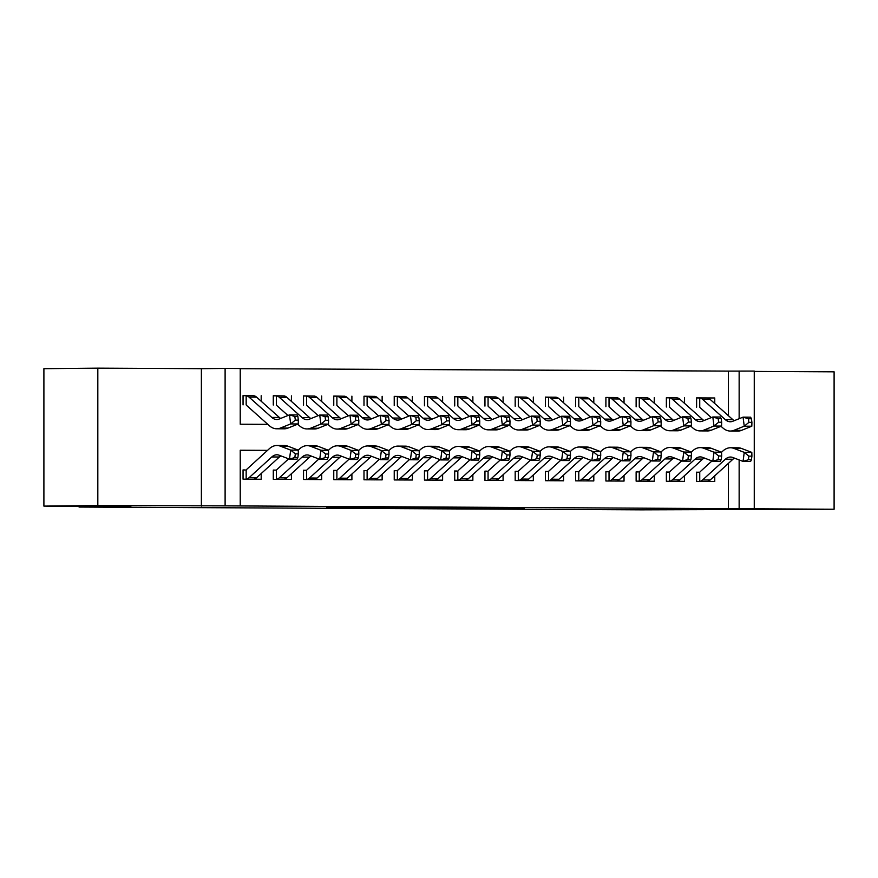 <?xml version="1.0" encoding="UTF-8"?>
<svg xmlns="http://www.w3.org/2000/svg" width="878" height="878" viewBox="0 0 878 878"><rect width="100%" height="100%" fill="white"/><g stroke="black" fill="none" stroke-linecap="round" stroke-linejoin="round"><path stroke-width="1.32" d="M448.274 508.296L524.276 508.088L448.274 508.296M129.516 506.134L86.395 506.035L129.516 506.134M787.182 509.405L744.061 509.306L787.182 509.405M326.605 507.495L390.567 507.418L326.605 507.495M43.9 506.101L43.9 368.683L97.82 368.156L97.82 505.574L43.9 506.101L130.833 506.54L79.064 507.045L641.489 509.844L834.1 509.24L225.108 505.86L225.108 368.442L240.232 368.519L240.232 424.228L267.823 424.359M97.82 505.574L225.108 505.86M403.134 508.066L482.878 507.879L403.134 508.066M392.85 508.044L356.303 507.846L395.089 507.462L437.156 507.649L392.85 507.978M834.1 509.24L834.1 371.822L754.257 371.427M243.052 404.901L243.052 395.616L253.918 395.78M273.288 405.054L273.288 395.769L284.165 395.923M303.525 405.197L303.525 395.912L314.401 396.077M333.761 405.351L333.761 396.066L344.637 396.23M363.997 405.504L363.997 396.219L374.873 396.384M394.233 405.658L394.233 396.373L405.109 396.527M424.469 405.801L424.469 396.516L435.345 396.68M454.716 405.954L454.716 396.669L465.581 396.834M484.952 406.108L484.952 396.823L495.818 396.977M515.188 406.251L515.188 396.966L526.065 397.13M545.425 406.404L545.425 397.119L556.301 397.284M575.661 406.558L575.661 397.273L586.537 397.438M605.897 406.712L605.897 397.427L616.773 397.58M636.133 406.854L636.133 397.569L647.009 397.734M666.369 407.008L666.369 397.723L677.245 397.888M696.605 472.155L696.605 481.44L714.758 481.528L714.758 475.821M666.369 472.002L666.369 481.287L684.511 481.374L684.511 475.678M636.133 471.848L636.133 481.144L654.275 481.232L654.275 475.525M605.897 471.705L605.897 480.99L624.038 481.078L624.038 475.371M575.661 471.552L575.661 480.837L593.802 480.924L593.802 475.217M545.425 471.398L545.425 480.683L563.566 480.782L563.566 475.075M515.188 471.256L515.188 480.54L533.33 480.628L533.33 474.921M484.952 471.102L484.952 480.387L503.094 480.475L503.094 474.768M454.716 470.948L454.716 480.233L472.858 480.321L472.858 474.625M424.469 470.795L424.469 480.079L442.611 480.178L442.611 474.471M394.233 470.652L394.233 479.937L412.375 480.025L412.375 474.318M363.997 470.498L363.997 479.783L382.139 479.871L382.139 474.164M333.761 470.345L333.761 479.629L351.902 479.728L351.902 474.021M303.525 470.202L303.525 479.487L321.666 479.575L321.666 473.868M273.288 470.048L273.288 479.333L291.43 479.421L291.43 473.714M728.356 508.527L728.356 463.419M267.373 450.524L240.232 450.381M261.194 473.571L261.194 479.267L243.052 479.179L243.052 469.895M728.356 415.656L728.356 371.109L240.232 368.672M714.758 403.518L714.758 397.964L696.605 397.877L696.605 407.162M684.511 397.811L684.511 403.364M654.275 397.668L654.275 403.211M624.038 397.514L624.038 403.057M593.802 397.361L593.802 402.914M563.566 397.207L563.566 402.761M533.33 397.065L533.33 402.607M503.094 396.911L503.094 402.464M472.858 396.757L472.858 402.311M442.611 396.604L442.611 402.157M412.375 396.461L412.375 402.003M382.139 396.307L382.139 401.861M351.902 396.154L351.902 401.707M321.666 396.011L321.666 401.553M291.43 395.857L291.43 401.4M261.194 395.704L261.194 401.257M79.064 506.277L79.064 507.045M201.38 506.09L201.38 368.672L97.82 368.156M201.38 368.672L225.108 368.442M728.356 371.109L754.257 371.076L754.257 508.494M267.549 450.359L240.232 450.227L240.232 505.937M739.144 508.417L739.144 459.929M739.144 418.707L739.144 370.999M296.885 424.513L298.059 424.513M327.121 424.656L328.306 424.667M357.357 424.809L358.542 424.82M387.593 424.963L388.778 424.963M417.829 425.106L419.015 425.117M448.065 425.259L449.251 425.27M478.312 425.413L479.487 425.413M508.549 425.567L509.723 425.567M538.785 425.709L539.959 425.72M569.021 425.863L570.195 425.874M599.257 426.017L600.442 426.017M629.493 426.159L630.678 426.17M659.729 426.313L660.914 426.324M689.965 426.467L691.151 426.467M720.212 426.62L721.387 426.62M714.758 397.964L707.481 398.03M438.704 508.23L476.183 507.89L438.704 508.23M384.52 507.868L409.916 507.846L384.52 507.561M696.605 397.932L699.733 397.964A12.994 7.551 90.3 0 1 702.598 399.38L725.371 419.695A18.57 10.788 -89.7 0 0 730.276 421.758A18.57 10.788 -89.7 0 0 732.768 421.275L743.051 417.138L750.602 417.182L751.436 418.784L748.407 418.762L748.89 422.384L751.908 422.395L751.436 418.784M707.295 398.008L707.295 398.008A12.994 7.551 90.3 0 1 710.159 399.413L732.921 419.728A18.57 10.788 -89.7 0 0 734.206 420.694M751.908 422.395L751.809 426.214L741.526 430.352A27.855 16.177 90.3 0 1 737.794 431.087L730.233 431.043A27.855 16.177 90.3 0 1 722.868 427.937L721.014 426.291M751.809 426.214L744.248 426.181L733.964 430.319A27.855 16.177 90.3 0 1 730.233 431.043M711.279 417.61L700.095 407.622M698.734 397.921L699.733 397.964L699.733 407.172M748.89 422.384L744.248 426.181L743.051 417.138L748.407 418.762M696.605 472.221L698.734 472.21M699.733 472.166L699.733 481.44A12.994 7.551 -89.7 0 0 702.598 479.97L725.371 459.216A18.57 10.788 90.3 0 1 730.463 457.043A18.57 10.788 90.3 0 1 732.768 457.482L743.051 461.422L744.248 452.357L733.964 448.428A27.855 16.177 -89.7 0 0 730.507 447.758A27.855 16.177 -89.7 0 0 722.868 451.018L721.529 452.225L711.29 448.307A27.855 16.177 -89.7 0 0 707.833 447.648L700.271 447.615A27.855 16.177 -89.7 0 0 692.632 450.864L691.293 452.082M707.02 481.528L707.295 481.484A12.994 7.551 -89.7 0 0 710.159 480.014L732.921 459.249A18.57 10.788 90.3 0 1 734.436 458.118M751.436 459.776L750.602 461.455L743.051 461.422L748.407 459.754L751.436 459.776L751.908 456.143L748.89 456.132L748.407 459.754M748.89 456.132L744.248 452.357L751.809 452.389L741.526 448.46A27.855 16.177 -89.7 0 0 738.069 447.802L730.507 447.758M711.97 460.95L700.095 471.771M699.733 481.44L698.734 481.495M751.809 452.389L751.908 456.143M666.369 397.789L669.497 397.822A12.994 7.551 90.3 0 1 672.361 399.227L695.135 419.541A18.57 10.788 -89.7 0 0 700.04 421.616A18.57 10.788 -89.7 0 0 702.532 421.122L712.804 416.995L720.366 417.028L721.189 418.63L718.171 418.608L718.654 422.23L721.672 422.241L721.189 418.63M677.059 397.855L677.059 397.855A12.994 7.551 90.3 0 1 679.923 399.26L702.685 419.574A18.57 10.788 -89.7 0 0 703.969 420.54M721.672 422.241L721.562 426.071L711.29 430.198A27.855 16.177 90.3 0 1 707.558 430.933L699.996 430.9A27.855 16.177 90.3 0 1 692.632 427.795L690.777 426.137M721.562 426.071L714.012 426.028L703.728 430.165A27.855 16.177 90.3 0 1 699.996 430.9M681.043 417.456L669.859 407.48M668.498 397.778L669.497 397.822L669.497 407.019M718.654 422.23L714.012 426.028L712.804 416.995L718.171 418.608M636.133 397.635L639.261 397.668A12.994 7.551 90.3 0 1 642.125 399.073L664.887 419.388A18.57 10.788 -89.7 0 0 669.804 421.462A18.57 10.788 -89.7 0 0 672.296 420.979L682.568 416.841L690.13 416.874L690.953 418.477L687.935 418.466L688.418 422.077L691.436 422.099L690.953 418.477M646.812 397.701L646.812 397.701A12.994 7.551 90.3 0 1 649.687 399.117L672.449 419.432A18.57 10.788 -89.7 0 0 673.733 420.397M691.436 422.099L691.326 425.918L681.054 430.055A27.855 16.177 90.3 0 1 677.322 430.78L669.76 430.747A27.855 16.177 90.3 0 1 662.385 427.641L660.541 425.995M691.326 425.918L683.775 425.885L673.492 430.011A27.855 16.177 90.3 0 1 669.76 430.747M650.807 417.302L639.623 407.326M638.262 397.624L639.261 397.668L639.261 406.876M688.418 422.077L683.775 425.885L682.568 416.841L687.935 418.466M605.897 397.482L609.025 397.514A12.994 7.551 90.3 0 1 611.889 398.93L634.651 419.245A18.57 10.788 -89.7 0 0 639.568 421.308A18.57 10.788 -89.7 0 0 642.059 420.825L652.332 416.688L659.894 416.732L660.717 418.323L657.699 418.312L658.171 421.934L661.2 421.945L660.717 418.323M616.575 397.558L616.575 397.558A12.994 7.551 90.3 0 1 619.451 398.963L642.213 419.278A18.57 10.788 -89.7 0 0 643.497 420.244M661.2 421.945L661.09 425.764L650.817 429.902A27.855 16.177 90.3 0 1 647.075 430.637L639.524 430.593A27.855 16.177 90.3 0 1 632.149 427.487L630.305 425.841M661.09 425.764L653.528 425.731L643.256 429.869A27.855 16.177 90.3 0 1 639.524 430.593M620.57 417.149L609.387 407.172M608.026 397.471L609.025 397.514L609.025 406.723M658.171 421.934L653.528 425.731L652.332 416.688L657.699 418.312M575.661 397.328L578.778 397.361A12.994 7.551 90.3 0 1 581.653 398.777L604.415 419.091A18.57 10.788 -89.7 0 0 609.332 421.166A18.57 10.788 -89.7 0 0 611.823 420.672L622.096 416.534L629.658 416.578L630.481 418.18L627.463 418.158L627.935 421.78L630.964 421.791L630.481 418.18M586.339 397.405L586.339 397.405A12.994 7.551 90.3 0 1 589.215 398.81L611.977 419.124A18.57 10.788 -89.7 0 0 613.261 420.09M630.964 421.791L630.854 425.621L620.57 429.748A27.855 16.177 90.3 0 1 616.839 430.483L609.288 430.45A27.855 16.177 90.3 0 1 601.913 427.334L600.069 425.687M630.854 425.621L623.292 425.578L613.02 429.715A27.855 16.177 90.3 0 1 609.288 430.45M590.334 417.006L579.151 407.03M577.79 397.328L578.778 397.361L578.778 406.569M627.935 421.78L623.292 425.578L622.096 416.534L627.463 418.158M666.369 472.068L668.498 472.057M669.497 472.024L669.497 481.287A12.994 7.551 -89.7 0 0 672.361 479.827L695.135 459.062A18.57 10.788 90.3 0 1 700.227 456.9A18.57 10.788 90.3 0 1 702.532 457.339L712.804 461.268L714.012 452.203L703.728 448.274A27.855 16.177 -89.7 0 0 700.271 447.615M676.773 481.385L677.059 481.331A12.994 7.551 -89.7 0 0 679.923 479.86L702.685 459.106A18.57 10.788 90.3 0 1 704.189 457.976M721.189 459.622L720.366 461.312L712.804 461.268L718.171 459.611L721.189 459.622L721.672 456L718.654 455.978L718.171 459.611M718.654 455.978L714.012 452.203L721.562 452.247L721.672 456M681.734 460.796L669.859 471.629M669.497 481.287L668.498 481.342M636.133 471.914L638.262 471.903M639.261 471.87L639.261 481.144A12.994 7.551 -89.7 0 0 642.125 479.673L664.887 458.92A18.57 10.788 90.3 0 1 669.991 456.747A18.57 10.788 90.3 0 1 672.296 457.186L682.568 461.115L683.775 452.049L673.492 448.12A27.855 16.177 -89.7 0 0 670.035 447.462A27.855 16.177 -89.7 0 0 662.385 450.71L661.057 451.929L650.817 448.01A27.855 16.177 -89.7 0 0 647.36 447.352L639.799 447.308A27.855 16.177 -89.7 0 0 632.149 450.568L630.821 451.775L620.57 447.857A27.855 16.177 -89.7 0 0 617.124 447.198L609.562 447.154A27.855 16.177 -89.7 0 0 601.913 450.414L600.585 451.632L590.334 447.703A27.855 16.177 -89.7 0 0 586.888 447.045L579.326 447.012A27.855 16.177 -89.7 0 0 571.677 450.26L570.349 451.479M646.537 481.232L646.812 481.177A12.994 7.551 -89.7 0 0 649.687 479.706L672.449 458.953A18.57 10.788 90.3 0 1 673.953 457.822M690.953 459.468L690.13 461.159L682.568 461.115L687.935 459.457L690.953 459.468L691.436 455.847L688.418 455.836L687.935 459.457M688.418 455.836L683.775 452.049L691.326 452.093L681.054 448.164A27.855 16.177 -89.7 0 0 677.596 447.495L670.035 447.462M651.498 460.643L639.623 471.475M639.261 481.144L638.262 481.188M691.326 452.093L691.436 455.847M605.897 471.76L608.026 471.76M609.025 471.716L609.025 480.99A12.994 7.551 -89.7 0 0 611.889 479.52L634.651 458.766A18.57 10.788 90.3 0 1 639.755 456.593A18.57 10.788 90.3 0 1 642.059 457.032L652.332 460.972L653.528 451.907L643.256 447.967A27.855 16.177 -89.7 0 0 639.799 447.308M616.301 481.078L616.575 481.023A12.994 7.551 -89.7 0 0 619.451 479.564L642.213 458.799A18.57 10.788 90.3 0 1 643.717 457.668M660.717 459.326L659.894 461.005L652.332 460.972L657.699 459.304L660.717 459.326L661.2 455.693L658.171 455.682L657.699 459.304M658.171 455.682L653.528 451.907L661.09 451.94L661.2 455.693M621.262 460.5L609.387 471.321M609.025 480.99L608.026 481.045M575.661 471.618L577.79 471.607M578.778 471.563L578.778 480.837A12.994 7.551 -89.7 0 0 581.653 479.377L604.415 458.612A18.57 10.788 90.3 0 1 609.519 456.439A18.57 10.788 90.3 0 1 611.823 456.889L622.096 460.818L623.292 451.753L613.02 447.824A27.855 16.177 -89.7 0 0 609.562 447.154M586.065 480.935L586.339 480.881A12.994 7.551 -89.7 0 0 589.215 479.41L611.977 458.656A18.57 10.788 90.3 0 1 613.481 457.526M630.481 459.172L629.658 460.851L622.096 460.818L627.463 459.161L630.481 459.172L630.964 455.55L627.935 455.528L627.463 459.161M627.935 455.528L623.292 451.753L630.854 451.786L630.964 455.55M591.026 460.346L579.151 471.168M578.778 480.837L577.79 480.892M545.425 397.185L548.541 397.218A12.994 7.551 90.3 0 1 551.417 398.623L574.179 418.938A18.57 10.788 -89.7 0 0 579.096 421.012A18.57 10.788 -89.7 0 0 581.576 420.518L591.86 416.391L599.422 416.424L600.245 418.027L597.227 418.016L597.698 421.627L600.728 421.649L600.245 418.027M556.103 397.251L556.103 397.251A12.994 7.551 90.3 0 1 558.968 398.667L581.741 418.982A18.57 10.788 -89.7 0 0 583.025 419.947M600.728 421.649L600.618 425.468L590.334 429.605A27.855 16.177 90.3 0 1 586.603 430.33L579.041 430.297A27.855 16.177 90.3 0 1 571.677 427.191L569.833 425.534M600.618 425.468L593.056 425.424L582.783 429.561A27.855 16.177 90.3 0 1 579.041 430.297M560.098 416.852L548.915 406.876M547.554 397.174L548.541 397.218L548.541 406.426M597.698 421.627L593.056 425.424L591.86 416.391L597.227 418.016M545.425 471.464L547.554 471.453M548.541 471.42L548.541 480.694A12.994 7.551 -89.7 0 0 551.417 479.223L574.179 458.459A18.57 10.788 90.3 0 1 579.282 456.297A18.57 10.788 90.3 0 1 581.576 456.736L591.86 460.665L593.056 451.599L582.783 447.67A27.855 16.177 -89.7 0 0 579.326 447.012M555.829 480.782L556.103 480.727A12.994 7.551 -89.7 0 0 558.968 479.256L581.741 458.503A18.57 10.788 90.3 0 1 583.244 457.372M600.245 459.018L599.422 460.709L591.86 460.665L597.227 459.007L600.245 459.018L600.728 455.397L597.698 455.375L597.227 459.007M597.698 455.375L593.056 451.599L600.618 451.643L600.728 455.397M560.79 460.193L548.915 471.025M548.541 480.694L547.554 480.738M515.188 397.032L518.305 397.065A12.994 7.551 90.3 0 1 521.181 398.469L543.943 418.784A18.57 10.788 -89.7 0 0 548.86 420.858A18.57 10.788 -89.7 0 0 551.34 420.375L561.624 416.238L569.185 416.271L570.009 417.873L566.979 417.862L567.462 421.473L570.491 421.495L570.009 417.873M525.867 397.097L525.867 397.097A12.994 7.551 90.3 0 1 528.732 398.513L551.505 418.828A18.57 10.788 -89.7 0 0 552.789 419.794M570.491 421.495L570.382 425.314L560.098 429.452A27.855 16.177 90.3 0 1 556.367 430.187L548.805 430.143A27.855 16.177 90.3 0 1 541.441 427.037L539.597 425.391M570.382 425.314L562.82 425.281L552.536 429.408A27.855 16.177 90.3 0 1 548.805 430.143M529.862 416.699L518.678 406.723M517.318 397.021L518.305 397.065L518.305 406.273M567.462 421.473L562.82 425.281L561.624 416.238L566.979 417.862M515.188 471.31L517.318 471.299M518.305 471.266L518.305 480.54A12.994 7.551 -89.7 0 0 521.181 479.07L543.943 458.316A18.57 10.788 90.3 0 1 549.035 456.143A18.57 10.788 90.3 0 1 551.34 456.582L561.624 460.522L562.82 451.457L552.536 447.517A27.855 16.177 -89.7 0 0 549.09 446.858A27.855 16.177 -89.7 0 0 541.441 450.107L540.113 451.325L529.862 447.407A27.855 16.177 -89.7 0 0 526.405 446.748L518.843 446.704A27.855 16.177 -89.7 0 0 511.205 449.964L509.877 451.171L499.626 447.253A27.855 16.177 -89.7 0 0 496.169 446.595L488.607 446.551A27.855 16.177 -89.7 0 0 480.968 449.81L479.629 451.029M525.593 480.628L525.867 480.573A12.994 7.551 -89.7 0 0 528.732 479.114L551.505 458.349A18.57 10.788 90.3 0 1 553.008 457.219M570.009 458.865L569.185 460.555L561.624 460.522L566.979 458.854L570.009 458.865L570.491 455.243L567.462 455.232L566.979 458.854M567.462 455.232L562.82 451.457L570.382 451.49L560.098 447.56A27.855 16.177 -89.7 0 0 556.641 446.891L549.09 446.858M530.542 460.05L518.678 470.871M518.305 480.54L517.318 480.584M570.382 451.49L570.491 455.243M484.952 396.878L488.069 396.911A12.994 7.551 90.3 0 1 490.934 398.327L513.707 418.641A18.57 10.788 -89.7 0 0 518.613 420.705A18.57 10.788 -89.7 0 0 521.104 420.222L531.388 416.084L538.949 416.128L539.772 417.73L536.743 417.709L537.226 421.33L540.244 421.341L539.772 417.73M495.631 396.955L495.631 396.955A12.994 7.551 90.3 0 1 498.495 398.36L521.269 418.674A18.57 10.788 -89.7 0 0 522.542 419.64M540.244 421.341L540.146 425.161L529.862 429.298A27.855 16.177 90.3 0 1 526.131 430.033L518.569 429.99A27.855 16.177 90.3 0 1 511.205 426.884L509.35 425.237M540.146 425.161L532.584 425.128L522.3 429.265A27.855 16.177 90.3 0 1 518.569 429.99M499.615 416.556L488.442 406.569M487.081 396.867L488.069 396.911L488.069 406.119M537.226 421.33L532.584 425.128L531.388 416.084L536.743 417.709M484.952 471.157L487.081 471.157M488.069 471.113L488.069 480.387A12.994 7.551 -89.7 0 0 490.934 478.916L513.707 458.162A18.57 10.788 90.3 0 1 518.799 455.989A18.57 10.788 90.3 0 1 521.104 456.428L531.388 460.368L532.584 451.303L522.3 447.363A27.855 16.177 -89.7 0 0 518.843 446.704M495.357 480.475L495.631 480.42A12.994 7.551 -89.7 0 0 498.495 478.96L521.269 458.195A18.57 10.788 90.3 0 1 522.772 457.065M539.772 458.722L538.949 460.401L531.388 460.368L536.743 458.7L539.772 458.722L540.244 455.089L537.226 455.078L536.743 458.7M537.226 455.078L532.584 451.303L540.146 451.336L540.244 455.089M500.306 459.896L488.442 470.718M488.069 480.387L487.081 480.442M454.716 396.735L457.833 396.757A12.994 7.551 90.3 0 1 460.698 398.173L483.471 418.488A18.57 10.788 -89.7 0 0 488.377 420.562A18.57 10.788 -89.7 0 0 490.868 420.068L501.151 415.931L508.702 415.974L509.536 417.577L506.507 417.555L506.99 421.177L510.008 421.188L509.536 417.577M465.395 396.801L465.395 396.801A12.994 7.551 90.3 0 1 468.259 398.206L491.032 418.521A18.57 10.788 -89.7 0 0 492.306 419.486M510.008 421.188L509.909 425.018L499.626 429.144A27.855 16.177 90.3 0 1 495.894 429.88L488.333 429.847A27.855 16.177 90.3 0 1 480.968 426.741L479.114 425.084M509.909 425.018L502.348 424.974L492.064 429.112A27.855 16.177 90.3 0 1 488.333 429.847M469.379 416.402L458.195 406.426M456.834 396.724L457.833 396.757L457.833 405.965M506.99 421.177L502.348 424.974L501.151 415.931L506.507 417.555M454.716 471.014L456.834 471.003M457.833 470.97L457.833 480.233A12.994 7.551 -89.7 0 0 460.698 478.773L483.471 458.009A18.57 10.788 90.3 0 1 488.563 455.847A18.57 10.788 90.3 0 1 490.868 456.286L501.151 460.215L502.348 451.149L492.064 447.22A27.855 16.177 -89.7 0 0 488.607 446.551M465.12 480.332L465.395 480.277A12.994 7.551 -89.7 0 0 468.259 478.806L491.032 458.053A18.57 10.788 90.3 0 1 492.536 456.922M509.536 458.568L508.702 460.259L501.151 460.215L506.507 458.557L509.536 458.568L510.008 454.947L506.99 454.925L506.507 458.557M506.99 454.925L502.348 451.149L509.909 451.193L510.008 454.947M470.07 459.743L458.195 470.575M457.833 480.233L456.834 480.288M424.469 396.582L427.597 396.615A12.994 7.551 90.3 0 1 430.461 398.019L453.235 418.334A18.57 10.788 -89.7 0 0 458.14 420.408A18.57 10.788 -89.7 0 0 460.632 419.914L470.915 415.788L478.466 415.821L479.3 417.423L476.271 417.412L476.754 421.023L479.772 421.045L479.3 417.423M435.159 396.647L435.159 396.647A12.994 7.551 90.3 0 1 438.023 398.063L460.785 418.378A18.57 10.788 -89.7 0 0 462.069 419.344M479.772 421.045L479.673 424.864L469.39 429.002A27.855 16.177 90.3 0 1 465.658 429.726L458.096 429.693A27.855 16.177 90.3 0 1 450.732 426.587L448.877 424.93M479.673 424.864L472.112 424.831L461.828 428.958A27.855 16.177 90.3 0 1 458.096 429.693M439.143 416.249L427.959 406.273M426.598 396.571L427.597 396.615L427.597 405.823M476.754 421.023L472.112 424.831L470.915 415.788L476.271 417.412M424.469 470.86L426.598 470.849M427.597 470.817L427.597 480.09A12.994 7.551 -89.7 0 0 430.461 478.62L453.235 457.855A18.57 10.788 90.3 0 1 458.327 455.693A18.57 10.788 90.3 0 1 460.632 456.132L470.915 460.061L472.112 450.996L461.828 447.067A27.855 16.177 -89.7 0 0 458.371 446.408A27.855 16.177 -89.7 0 0 450.732 449.657L449.393 450.875M434.884 480.178L435.159 480.123A12.994 7.551 -89.7 0 0 438.023 478.653L460.785 457.899A18.57 10.788 90.3 0 1 462.3 456.769M479.3 458.415L478.466 460.105L470.915 460.061L476.271 458.404L479.3 458.415L479.772 454.793L476.754 454.782L476.271 458.404M476.754 454.782L472.112 450.996L479.673 451.04L469.39 447.1A27.855 16.177 -89.7 0 0 465.933 446.441L458.371 446.408M439.834 459.589L427.959 470.421M427.597 480.09L426.598 480.134M479.673 451.04L479.772 454.793M394.233 396.428L397.361 396.461A12.994 7.551 90.3 0 1 400.225 397.877L422.998 418.18A18.57 10.788 -89.7 0 0 427.904 420.255A18.57 10.788 -89.7 0 0 430.396 419.772L440.668 415.634L448.23 415.667L449.053 417.269L446.035 417.259L446.518 420.88L449.536 420.891L449.053 417.269M404.923 396.494L404.923 396.494A12.994 7.551 90.3 0 1 407.787 397.91L430.549 418.224A18.57 10.788 -89.7 0 0 431.833 419.19M449.536 420.891L449.426 424.711L439.154 428.848A27.855 16.177 90.3 0 1 435.422 429.583L427.86 429.54A27.855 16.177 90.3 0 1 420.496 426.434L418.641 424.787M449.426 424.711L441.875 424.678L431.592 428.815A27.855 16.177 90.3 0 1 427.86 429.54M408.907 416.095L397.723 406.119M396.362 396.417L397.361 396.461L397.361 405.669M446.518 420.88L441.875 424.678L440.668 415.634L446.035 417.259M394.233 470.707L396.362 470.696M397.361 470.663L397.361 479.937A12.994 7.551 -89.7 0 0 400.225 478.466L422.998 457.712A18.57 10.788 90.3 0 1 428.091 455.539A18.57 10.788 90.3 0 1 430.396 455.978L440.668 459.918L441.875 450.853L431.592 446.913A27.855 16.177 -89.7 0 0 428.135 446.254A27.855 16.177 -89.7 0 0 420.496 449.514L419.157 450.721M404.637 480.025L404.923 479.97A12.994 7.551 -89.7 0 0 407.787 478.51L430.549 457.745A18.57 10.788 90.3 0 1 432.053 456.615M449.053 458.272L448.23 459.951L440.668 459.918L446.035 458.25L449.053 458.272L449.536 454.639L446.518 454.628L446.035 458.25M446.518 454.628L441.875 450.853L449.426 450.886L439.154 446.957A27.855 16.177 -89.7 0 0 435.697 446.287L428.135 446.254M409.598 459.446L397.723 470.268M397.361 479.937L396.362 479.981M449.426 450.886L449.536 454.639M363.997 396.274L367.125 396.307A12.994 7.551 90.3 0 1 369.989 397.723L392.751 418.038A18.57 10.788 -89.7 0 0 397.668 420.112A18.57 10.788 -89.7 0 0 400.159 419.618L410.432 415.481L417.994 415.524L418.817 417.127L415.799 417.105L416.271 420.727L419.3 420.738L418.817 417.127M374.676 396.351L374.676 396.351A12.994 7.551 90.3 0 1 377.551 397.756L400.313 418.071A18.57 10.788 -89.7 0 0 401.597 419.036M419.3 420.738L419.19 424.568L408.918 428.694A27.855 16.177 90.3 0 1 405.186 429.43L397.624 429.397A27.855 16.177 90.3 0 1 390.249 426.28L388.405 424.634M419.19 424.568L411.639 424.524L401.356 428.662A27.855 16.177 90.3 0 1 397.624 429.397M378.67 415.952L367.487 405.965M366.126 396.274L367.125 396.307L367.125 405.515M416.271 420.727L411.639 424.524L410.432 415.481L415.799 417.105M363.997 470.564L366.126 470.553M367.125 470.509L367.125 479.783A12.994 7.551 -89.7 0 0 369.989 478.323L392.751 457.559A18.57 10.788 90.3 0 1 397.855 455.386A18.57 10.788 90.3 0 1 400.159 455.836L410.432 459.765L411.639 450.699L401.356 446.77A27.855 16.177 -89.7 0 0 397.899 446.101A27.855 16.177 -89.7 0 0 390.249 449.36L388.921 450.579M374.401 479.882L374.676 479.827A12.994 7.551 -89.7 0 0 377.551 478.356L400.313 457.592A18.57 10.788 90.3 0 1 401.817 456.472M418.817 458.118L417.994 459.798L410.432 459.765L415.799 458.096L418.817 458.118L419.3 454.486L416.271 454.475L415.799 458.096M416.271 454.475L411.639 450.699L419.19 450.732L408.918 446.803A27.855 16.177 -89.7 0 0 405.46 446.145L397.899 446.101M379.362 459.293L367.487 470.114M367.125 479.783L366.126 479.838M419.19 450.732L419.3 454.486M333.761 396.132L336.889 396.165A12.994 7.551 90.3 0 1 339.753 397.569L362.515 417.884A18.57 10.788 -89.7 0 0 367.432 419.958A18.57 10.788 -89.7 0 0 369.923 419.464L380.196 415.338L387.758 415.371L388.581 416.973L385.563 416.962L386.035 420.573L389.064 420.584L388.581 416.973M344.439 396.197L344.439 396.197A12.994 7.551 90.3 0 1 347.315 397.613L370.077 417.917A18.57 10.788 -89.7 0 0 371.361 418.894M389.064 420.584L388.954 424.414L378.681 428.552A27.855 16.177 90.3 0 1 374.939 429.276L367.388 429.243A27.855 16.177 90.3 0 1 360.013 426.137L358.169 424.48M388.954 424.414L381.392 424.37L371.12 428.508A27.855 16.177 90.3 0 1 367.388 429.243M348.434 415.799L337.251 405.823M335.89 396.121L336.889 396.165L336.889 405.373M386.035 420.573L381.392 424.37L380.196 415.338L385.563 416.962M333.761 470.41L335.89 470.399M336.889 470.367L336.889 479.629A12.994 7.551 -89.7 0 0 339.753 478.17L362.515 457.405A18.57 10.788 90.3 0 1 367.619 455.243A18.57 10.788 90.3 0 1 369.923 455.682L380.196 459.611L381.392 450.546L371.12 446.617A27.855 16.177 -89.7 0 0 367.662 445.958A27.855 16.177 -89.7 0 0 360.013 449.207L358.685 450.425M344.165 479.728L344.439 479.673A12.994 7.551 -89.7 0 0 347.315 478.203L370.077 457.449A18.57 10.788 90.3 0 1 371.581 456.319M388.581 457.965L387.758 459.655L380.196 459.611L385.563 457.954L388.581 457.965L389.064 454.343L386.035 454.321L385.563 457.954M386.035 454.321L381.392 450.546L388.954 450.59L378.681 446.65A27.855 16.177 -89.7 0 0 375.224 445.991L367.662 445.958M349.126 459.139L337.251 469.971M336.889 479.629L335.89 479.684M388.954 450.59L389.064 454.343M303.525 395.978L306.641 396.011A12.994 7.551 90.3 0 1 309.517 397.416L332.279 417.73A18.57 10.788 -89.7 0 0 337.196 419.805A18.57 10.788 -89.7 0 0 339.687 419.322L349.96 415.184L357.522 415.217L358.345 416.82L355.327 416.809L355.799 420.419L358.828 420.441L358.345 416.82M314.203 396.044L314.203 396.044A12.994 7.551 90.3 0 1 317.079 397.46L339.841 417.774A18.57 10.788 -89.7 0 0 341.125 418.74M358.828 420.441L358.718 424.261L348.434 428.398A27.855 16.177 90.3 0 1 344.703 429.133L337.152 429.09A27.855 16.177 90.3 0 1 329.777 425.984L327.933 424.337M358.718 424.261L351.156 424.228L340.884 428.354A27.855 16.177 90.3 0 1 337.152 429.09M318.198 415.645L307.015 405.669M305.654 395.967L306.641 396.011L306.641 405.219M355.799 420.419L351.156 424.228L349.96 415.184L355.327 416.809M303.525 470.257L305.654 470.246M306.641 470.213L306.641 479.487A12.994 7.551 -89.7 0 0 309.517 478.016L332.279 457.262A18.57 10.788 90.3 0 1 337.382 455.089A18.57 10.788 90.3 0 1 339.687 455.528L349.96 459.468L351.156 450.403L340.884 446.463A27.855 16.177 -89.7 0 0 337.426 445.804A27.855 16.177 -89.7 0 0 329.777 449.053L328.449 450.271M313.929 479.575L314.203 479.52A12.994 7.551 -89.7 0 0 317.079 478.06L339.841 457.295A18.57 10.788 90.3 0 1 341.344 456.165M358.345 457.811L357.522 459.501L349.96 459.468L355.327 457.8L358.345 457.811L358.828 454.189L355.799 454.178L355.327 457.8M355.799 454.178L351.156 450.403L358.718 450.436L348.434 446.507A27.855 16.177 -89.7 0 0 344.988 445.837L337.426 445.804M318.89 458.996L307.015 469.818M306.641 479.487L305.654 479.531M358.718 450.436L358.828 454.189M273.288 395.824L276.405 395.857A12.994 7.551 90.3 0 1 279.281 397.273L302.043 417.588A18.57 10.788 -89.7 0 0 306.96 419.651A18.57 10.788 -89.7 0 0 309.44 419.168L319.724 415.031L327.285 415.074L328.109 416.677L325.079 416.655L325.562 420.277L328.591 420.288L328.109 416.677M283.967 395.901L283.967 395.901A12.994 7.551 90.3 0 1 286.832 397.306L309.605 417.621A18.57 10.788 -89.7 0 0 310.889 418.586M328.591 420.288L328.482 424.107L318.198 428.244A27.855 16.177 90.3 0 1 314.467 428.98L306.905 428.936A27.855 16.177 90.3 0 1 299.541 425.83L297.697 424.184M328.482 424.107L320.92 424.074L310.647 428.212A27.855 16.177 90.3 0 1 306.905 428.936M287.962 415.492L276.779 405.515M275.418 395.813L276.405 395.857L276.405 405.065M325.562 420.277L320.92 424.074L319.724 415.031L325.079 416.655M273.288 470.103L275.418 470.103M276.405 470.059L276.405 479.333A12.994 7.551 -89.7 0 0 279.281 477.862L302.043 457.109A18.57 10.788 90.3 0 1 307.135 454.936A18.57 10.788 90.3 0 1 309.44 455.375L319.724 459.315L320.92 450.249L310.647 446.309A27.855 16.177 -89.7 0 0 307.19 445.651A27.855 16.177 -89.7 0 0 299.541 448.91L298.213 450.118M283.693 479.421L283.967 479.366A12.994 7.551 -89.7 0 0 286.832 477.906L309.605 457.142A18.57 10.788 90.3 0 1 311.108 456.011M328.109 457.668L327.285 459.348L319.724 459.315L325.079 457.647L328.109 457.668L328.591 454.036L325.562 454.025L325.079 457.647M325.562 454.025L320.92 450.249L328.482 450.282L318.198 446.353A27.855 16.177 -89.7 0 0 314.741 445.695L307.19 445.651M288.642 458.843L276.779 469.664M276.405 479.333L275.418 479.388M328.482 450.282L328.591 454.036M243.052 395.682L246.169 395.704A12.994 7.551 90.3 0 1 249.045 397.119L271.807 417.434A18.57 10.788 -89.7 0 0 276.724 419.508A18.57 10.788 -89.7 0 0 279.204 419.015L289.488 414.877L297.049 414.921L297.872 416.523L294.843 416.501L295.326 420.123L298.355 420.134L297.872 416.523M253.731 395.748L253.731 395.748A12.994 7.551 90.3 0 1 256.596 397.152L279.369 417.467A18.57 10.788 -89.7 0 0 280.653 418.433M298.355 420.134L298.246 423.964L287.962 428.091A27.855 16.177 90.3 0 1 284.231 428.826L276.669 428.793A27.855 16.177 90.3 0 1 269.305 425.687L246.542 405.373M298.246 423.964L290.684 423.92L280.4 428.058A27.855 16.177 90.3 0 1 276.669 428.793M245.181 395.671L246.169 395.704L246.169 404.912M295.326 420.123L290.684 423.92L289.488 414.877L294.843 416.501M243.052 469.96L245.181 469.949M246.169 469.917L246.169 479.179A12.994 7.551 -89.7 0 0 249.045 477.72L271.807 456.955A18.57 10.788 90.3 0 1 276.899 454.782A18.57 10.788 90.3 0 1 279.204 455.232L289.488 459.161L290.684 450.096L280.4 446.167A27.855 16.177 -89.7 0 0 276.954 445.497A27.855 16.177 -89.7 0 0 269.305 448.757L246.542 469.51M253.457 479.278L253.731 479.223A12.994 7.551 -89.7 0 0 256.596 477.753L279.369 456.999A18.57 10.788 90.3 0 1 280.872 455.869M297.872 457.515L297.049 459.194L289.488 459.161L294.843 457.504L297.872 457.515L298.355 453.893L295.326 453.871L294.843 457.504M295.326 453.871L290.684 450.096L298.246 450.14L287.962 446.2A27.855 16.177 -89.7 0 0 284.505 445.541L276.954 445.497M246.169 479.179L245.181 479.234M298.246 450.14L298.355 453.893M707.02 397.964L698.943 397.932M732.921 419.728L725.371 419.695M741.526 430.352L733.964 430.319M710.159 399.413L702.598 399.38M725.371 459.216L732.921 459.249M733.964 448.428L741.526 448.46M702.598 479.97L710.159 480.014M676.773 397.822L668.707 397.778M702.685 419.574L695.135 419.541M711.29 430.198L703.728 430.165M679.923 399.26L672.361 399.227M646.537 397.668L638.471 397.624M672.449 419.432L664.887 419.388M681.054 430.055L673.492 430.011M649.687 399.117L642.125 399.073M616.301 397.514L608.235 397.471M642.213 419.278L634.651 419.245M650.817 429.902L643.256 429.869M619.451 398.963L611.889 398.93M586.065 397.361L577.987 397.328M611.977 419.124L604.415 419.091M620.57 429.748L613.02 429.715M589.215 398.81L581.653 398.777M695.135 459.062L702.685 459.106M703.728 448.274L711.29 448.307M672.361 479.827L679.923 479.86M664.887 458.92L672.449 458.953M673.492 448.12L681.054 448.164M642.125 479.673L649.687 479.706M634.651 458.766L642.213 458.799M643.256 447.967L650.817 448.01M611.889 479.52L619.451 479.564M604.415 458.612L611.977 458.656M613.02 447.824L620.57 447.857M581.653 479.377L589.215 479.41M555.829 397.218L547.751 397.174M581.741 418.982L574.179 418.938M590.334 429.605L582.783 429.561M558.968 398.667L551.417 398.623M574.179 458.459L581.741 458.503M582.783 447.67L590.334 447.703M551.417 479.223L558.968 479.256M551.505 418.828L543.943 418.784M560.098 429.452L552.536 429.408M528.732 398.513L521.181 398.469M543.943 458.316L551.505 458.349M552.536 447.517L560.098 447.56M521.181 479.07L528.732 479.114M487.18 396.867L495.379 396.911L487.279 396.878M521.269 418.674L513.707 418.641M529.862 429.298L522.3 429.265M498.495 398.36L490.934 398.327M513.707 458.162L521.269 458.195M522.3 447.363L529.862 447.407M490.934 478.916L498.495 478.96M491.032 418.521L483.471 418.488M499.626 429.144L492.064 429.112M468.259 398.206L460.698 398.173M483.471 458.009L491.032 458.053M492.064 447.22L499.626 447.253M460.698 478.773L468.259 478.806M460.785 418.378L453.235 418.334M469.39 429.002L461.828 428.958M438.023 398.063L430.461 398.019M453.235 457.855L460.785 457.899M461.828 447.067L469.39 447.1M430.461 478.62L438.023 478.653M430.549 418.224L422.998 418.18M439.154 428.848L431.592 428.815M407.787 397.91L400.225 397.877M422.998 457.712L430.549 457.745M431.592 446.913L439.154 446.957M400.225 478.466L407.787 478.51M400.313 418.071L392.751 418.038M408.918 428.694L401.356 428.662M377.551 397.756L369.989 397.723M392.751 457.559L400.313 457.592M401.356 446.77L408.918 446.803M369.989 478.323L377.551 478.356M370.077 417.917L362.515 417.884M378.681 428.552L371.12 428.508M347.315 397.613L339.753 397.569M362.515 457.405L370.077 457.449M371.12 446.617L378.681 446.65M339.753 478.17L347.315 478.203M339.841 417.774L332.279 417.73M348.434 428.398L340.884 428.354M317.079 397.46L309.517 397.416M332.279 457.262L339.841 457.295M340.884 446.463L348.434 446.507M309.517 478.016L317.079 478.06M309.605 417.621L302.043 417.588M318.198 428.244L310.647 428.212M286.832 397.306L279.281 397.273M302.043 457.109L309.605 457.142M310.647 446.309L318.198 446.353M279.281 477.862L286.832 477.906M279.369 417.467L271.807 417.434M287.962 428.091L280.4 428.058M256.596 397.152L249.045 397.119M271.807 456.955L279.369 456.999M280.4 446.167L287.962 446.2M249.045 477.72L256.596 477.753M707.042 397.964L698.844 397.921M676.806 397.811L668.608 397.778M646.57 397.668L638.361 397.624M616.334 397.514L608.125 397.471M586.098 397.361L577.889 397.328M555.862 397.218L547.652 397.174"/></g></svg>
